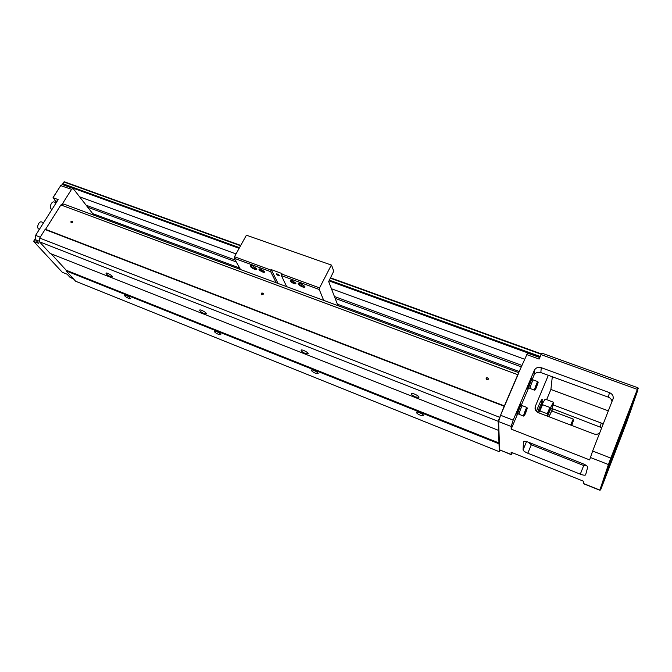 <?xml version="1.0" encoding="UTF-8"?>
<svg xmlns="http://www.w3.org/2000/svg" width="672" height="672" viewBox="0 0 672 672"><rect width="100%" height="100%" fill="white"/><g stroke="black" fill="none" stroke-linecap="round" stroke-linejoin="round"><path stroke-width="1.01" d="M234.242 258.283L234.486 256.746L270.95 270.102L270.682 271.656L234.242 258.283L240.5 269.531M337.924 305.642L328.675 281.551L333.757 271.194L331.54 265.129L246.406 235.192L234.486 256.746M246.406 235.192L331.54 265.129M331.178 265.364L319.553 287.91L319.242 289.481L323.711 300.376M278.544 275.646C276.805 274.814 276.209 274.201 276.755 273.79L279.779 275.461L278.544 275.646M276.982 273.79L278.628 275.184L279.628 275.209M319.242 289.481L281.383 275.587L281.66 274.025L319.553 287.91M278.048 283.45L271.219 269.598L270.95 270.102M276.184 282.761L270.682 271.656M286.667 286.642L281.383 275.587M281.66 274.025L281.929 273.521L271.219 269.598M300.838 283.584L304.878 286.499C305.81 289.372 295.478 283.794 298.788 283.206L300.838 283.584M299.099 283.189L299.057 283.24C298.99 284.138 300.124 285.104 302.442 286.121L304.66 286.104M252.672 265.894L256.788 268.892C257.636 271.656 247.666 266.053 250.824 265.541L252.672 265.894M251.143 265.532L251.118 265.566C251.076 266.482 252.227 267.456 254.562 268.498L256.578 268.498M292.454 280.728L295.848 283.181C296.612 285.575 288.011 280.896 290.766 280.417L292.454 280.728M291.119 280.409C291.068 281.14 291.984 281.912 293.866 282.744L295.579 282.836M261.055 269.195L264.499 271.69C265.222 274.025 256.805 269.338 259.484 268.892L261.055 269.195M259.846 268.892C259.82 269.632 260.744 270.413 262.618 271.244L264.23 271.328M92.694 213.612L239.652 268.002M337.361 304.172L519.347 371.54M521.976 365.425L334.404 296.486M235.208 260.022L86.268 205.271M87.805 207.27L236.275 261.929M335.118 298.326L521.346 366.895M79.825 196.913L236.04 253.932M331.439 288.75L524.622 359.26M63.067 184.808L62.832 183.725L64.319 181.759L240.727 245.456M518.851 372.7L63.764 204.028L60.883 204.952L45.536 229.345L504.378 405.905L517.784 374.707L60.883 204.952M527.52 353.111L517.784 374.707M486.822 379.781C483.815 375.791 491.98 378.874 486.822 379.781M71.232 222.835C69.527 219.778 75.382 221.987 71.232 222.835M261.778 294.798C259.51 291.32 266.372 293.908 261.778 294.798M499.439 417.203L39.682 238.064L45.058 229.513L504.151 406.232L498.179 421.302L499.296 451.702L500.22 450.257M499.296 451.702L75.659 281.257L66.133 270.875L499.002 443.797M128.755 298.452C126.008 297.158 124.564 296.075 124.421 295.176C127.126 295.537 129.184 296.722 130.595 298.729L128.755 298.452M420.361 415.254C417.715 414.078 416.413 413.087 416.447 412.28C416.993 411.096 424.536 414.691 423.62 415.708L420.361 415.254M218.543 334.412C215.821 333.161 214.418 332.094 214.351 331.22C214.872 330.221 221.584 333.908 220.744 334.732L218.543 334.412M315.445 373.229C312.757 372.011 311.405 370.978 311.396 370.138C311.942 369.046 318.998 372.683 318.125 373.607L315.445 373.229M499.237 443.066L66.184 270.211L66.133 270.875M51.215 253.865L66.184 270.211M498.515 430.374L50.14 253.436L39.455 241.794L498.179 421.302M110.569 276.679C107.646 275.318 106.117 274.134 105.966 273.143C106.52 272.152 113.299 276.142 112.434 276.94L110.569 276.679M415.506 396.934C412.692 395.69 411.314 394.624 411.373 393.725C412.003 392.414 419.916 396.211 418.916 397.354L415.506 396.934M305.382 353.506C302.518 352.212 301.09 351.103 301.098 350.162C301.711 348.961 309.112 352.834 308.146 353.85L305.382 353.506M204.078 313.555C201.18 312.228 199.693 311.077 199.634 310.103C200.214 309.011 207.253 312.942 206.329 313.849L204.078 313.555M39.682 238.064L39.455 241.794M45.058 229.513L45.536 229.345M601.776 427.736L552.082 408.568M526.646 354.564L539.095 359.083L541.825 353.128L637.972 387.786L637.333 389.382L541.002 354.598M518.288 374.002L500.564 415.246L498.624 421.571L499.624 449.837L511.157 454.65M500.564 415.246L513.164 420.143L534.307 370.364C535.769 367.727 538.087 366.836 541.246 367.676L540.851 372.59L548.318 375.329L535.382 406.216L535.172 409.147M548.318 375.329L608.278 397.135L609.504 392.65L541.246 367.676M609.504 392.65C612.2 393.834 613.427 395.749 613.2 398.395L592.628 451.03L610.84 458.111L637.333 389.382L637.921 389.861L609.344 464.192L600.634 489.896L626.833 421.831L637.921 389.861M600.625 489.896L599.794 490.232L583.313 483.63L583.884 481.379L511.115 452.214L511.199 454.658L512.383 452.726M585.656 474.776L587.689 467.183C587.605 466.2 586.009 465.041 582.893 463.714L528.427 442.218C525.739 441.227 524.084 441.017 523.471 441.588L523.076 449.887L526.537 441.588M517.415 414.372L511.165 429.106L589.638 459.9L592.628 451.03M585.614 474.894C584.942 475.474 583.178 475.222 580.306 474.155L527.797 453.222C524.908 451.979 523.328 450.87 523.076 449.887M511.165 429.106L511.165 426.476L498.624 421.571M599.794 490.232L608.429 464.545L610.84 458.111L611.453 458.573M580.306 474.155L583.708 465.52L531.292 444.805L527.797 453.222M608.395 410.869L550.897 389.458L546.68 399.588M550.897 389.458L552.325 376.564M542.044 401.848L542.22 399.227C541.145 399.983 539.196 404.023 536.374 411.331M608.278 397.135C610.487 398.051 611.722 399.596 611.974 401.755M540.851 372.59C537.734 371.75 535.45 372.632 534.005 375.236L532.392 379.025M528.36 388.55L521.497 404.746M599.76 432.869C598.063 434.322 596.072 434.666 593.796 433.902L538.49 412.742C536.315 411.793 535.156 410.222 535.021 408.03L535.382 406.216M600.18 426.804L601.213 423.032L553.249 404.914M601.213 423.032L603.145 424.259M627.564 416.934L625.456 422.444L627.564 416.934M629.941 412.272L606.547 473.323C605.489 474.886 629.488 411.827 630.462 410.483L629.941 412.272M633.772 401.327L632.26 405.275L633.772 401.327M611.285 459.707L609.731 463.772L611.285 459.707M605.38 477.053L603.91 480.892L605.38 477.053M626.674 421.705L625.246 425.435L626.674 421.705M617.173 443.906L615.04 449.501L617.173 443.906M617.702 445.46L615.754 450.534L617.702 445.46M608.11 470.383L606.136 475.524L608.11 470.383M517.642 414.456L516.81 414.137C515.894 414.38 519.792 404.032 520.523 404.284L520.565 404.3M528.604 388.643L527.772 388.332C526.873 388.576 530.704 378.302 531.426 378.554L531.468 378.571M513.164 420.143L511.165 426.476M528.108 442.1L531.292 444.805L532.09 443.671M584.296 464.327L583.708 465.52L586.891 465.923M529.192 388.021L528.646 388.66C527.755 388.903 531.586 378.63 532.3 378.874L532.333 379.722M530.04 388.34L528.923 387.92C528.167 388.139 531.418 379.403 532.022 379.613L532.064 379.621M534.593 390.188L530.124 388.517C529.351 388.735 532.711 379.739 533.324 379.949L533.358 379.966M538.138 382.578C537.919 381.402 534.4 390.835 535.508 389.617L538.138 382.578L537.835 381.629C537.247 381.427 533.879 390.432 534.635 390.205L535.391 389.701M536.684 386.887L535.987 388.198L536.046 387.425L537.482 384.006L536.684 386.887L536.29 386.736M518.238 413.843L517.692 414.473C516.776 414.725 520.674 404.368 521.396 404.62L521.438 405.476M519.086 414.17L517.969 413.734C517.196 413.944 520.506 405.149 521.119 405.359L521.161 405.376M523.664 416.077L519.179 414.347C518.389 414.565 521.8 405.502 522.43 405.72L522.463 405.728M527.268 408.416C527.05 407.207 523.454 416.741 524.597 415.506L527.268 408.416L526.957 407.45C526.361 407.249 522.942 416.321 523.706 416.094L524.471 415.59M525.806 412.7L525.092 414.07L525.118 413.339L526.588 409.861L525.806 412.7L525.403 412.541M537.6 412.314C540.078 405.812 541.8 402.192 542.766 401.453L542.85 401.478M538.608 412.784L539.902 410.936L547.277 413.75L549.872 407.467L550.805 407.165L547.201 416.077M549.872 407.467L542.506 404.678L542.17 404.015L544.891 399.554L545.815 399.26L553.417 402.251L550.805 407.165M547.504 415.145L547.277 413.75M551.905 409.114L553.4 402.755M547.621 416.237C549.604 410.987 550.88 408.282 551.443 408.122L552.208 409.76L552.014 411.02M548.948 416.749L552.208 409.76M549.049 416.783L551.737 410.911M570.629 425.04L573.224 419.084L551.704 410.903M571.284 425.292L573.619 419.916L571.754 425.468M261.937 294.697L263.214 293.454C262.164 292.79 261.593 293.084 261.517 294.328L261.937 294.697M71.442 222.768L72.601 221.516C71.576 221.147 71.098 221.5 71.173 222.575L71.442 222.768M486.923 379.646L488.376 378.647C487.528 377.462 486.83 377.53 486.268 378.84L486.923 379.646M93.929 215.208L73.08 188.437L71.534 189.353L61.95 204.607M62.462 184.59L60.799 185.455L53.029 197.719L58.178 199.618L35.591 235.385L35.339 239.694L38.724 243.373L33.6 241.357L62.278 272.261L67.15 274.218L70.098 277.418L73.324 278.712M73.483 278.888L70.098 277.418M35.003 239.14L33.6 241.357L34.952 239.022M61.068 185.077L53.113 197.4L56.263 202.65M56.23 202.709L56.179 202.138M43.134 223.448L40.925 226.943M43.226 223.297L40.824 227.094M39.455 229.27L38.984 229.093C36.036 228.388 38.716 220.87 41.538 221.928L41.731 221.995M55.759 203.448L53.584 206.9M55.852 203.305L53.491 207.043M52.063 209.303L51.66 209.143C48.745 208.48 51.282 200.97 54.071 201.986L54.256 202.054M62.832 183.725L239.509 247.666M329.372 280.19L540.196 356.496M539.86 357.269L329.02 280.888M239.14 248.329L62.782 184.447M330.565 277.872L541.304 353.917M541.145 354.253L330.406 278.183M240.568 245.75L63.932 181.986M499.624 449.837L511.115 454.448M583.33 483.454L599.836 490.081L600.667 489.762M609.344 464.192L608.429 464.545L590.302 457.447M534.005 375.236L534.307 370.364M538.994 411.634L542.153 404.057M542.506 404.678L539.902 410.936M35.339 239.694L39.48 241.315M71.534 189.353L60.598 185.59M35.591 235.385L40.228 237.191M55.558 200.802L57.078 201.365M64.319 181.759L240.744 245.423M330.582 277.838L541.321 353.875M527.495 353.102L539.75 357.538M638.4 388.66L637.972 387.786M612.923 399.353L613.2 398.395M531.426 378.554L532.3 378.874M532.022 379.613L533.182 380.041M537.835 381.629L533.324 379.949M520.523 404.284L521.396 404.62M521.119 405.359L522.287 405.804M526.957 407.45L522.43 405.72M542.262 401.932L540.691 401.335M542.766 401.453L543.547 401.747M553.106 405.46L553.417 402.251M542.17 404.023L538.969 411.701M573.619 419.916L573.224 419.084M62.353 184.556L73.08 188.437M41.538 221.928L43.596 222.709M54.071 201.986L56.188 202.776"/></g></svg>

